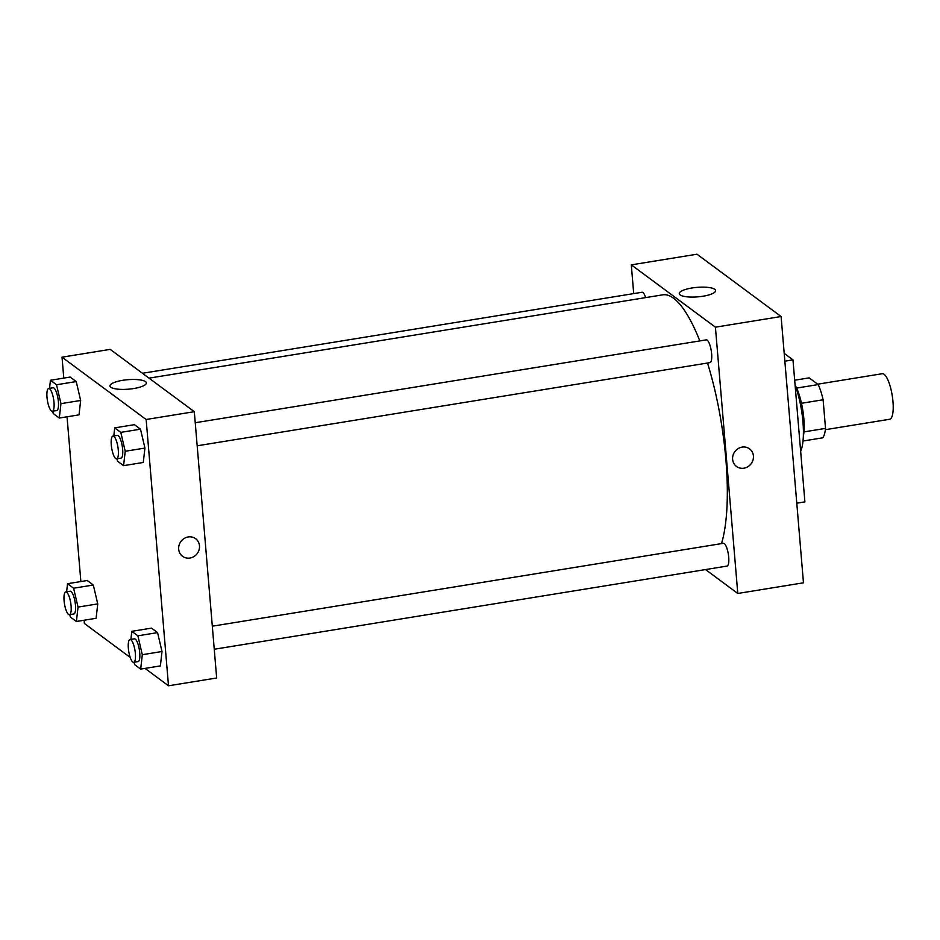 <?xml version="1.0" encoding="UTF-8"?>
<svg xmlns="http://www.w3.org/2000/svg" width="940" height="940" viewBox="0 0 940 940"><rect width="100%" height="100%" fill="white"/><g stroke="black" fill="none" stroke-linecap="round" stroke-linejoin="round"><path stroke-width="1.41" d="M825.379 429.686L889.663 419.264A23.065 6.322 -99.2 0 0 892.213 395.481A23.065 6.322 -99.2 0 0 882.284 373.721L817.683 384.202M794.676 380.218L809.152 377.88L818.2 384.578A31.419 8.613 -99.2 0 1 823.123 399.77L825.52 428.405A31.419 8.613 -99.2 0 1 822.664 437.829L803.019 441.024M795.076 384.977A32.289 8.86 80.8 0 1 803.348 436.313M796.638 388.067L818.2 384.578M803.947 431.895L825.52 428.405M801.468 403.284L823.123 399.77M800.657 451.353A43.828 12.02 -99.2 0 0 795.087 385.071M796.779 503.194L804.899 501.878L792.972 359.856L784.195 353.358M784.853 361.171L792.972 359.856M803.465 582.812L781.105 316.522L696.986 254.211L781.105 316.522L803.465 582.812L737.783 593.469L705.517 569.57M645.674 297.604A11.539 3.161 -99.2 0 0 642.02 292.246L142.457 373.274M633.713 293.597L631.304 264.857L715.422 327.179L737.783 593.469M214.261 649.246L727.067 566.068A11.539 3.161 -99.2 0 0 728.336 554.177A11.539 3.161 -99.2 0 0 723.365 543.308L212.322 626.193M197.177 445.795L709.982 362.629A11.539 3.161 -99.2 0 0 711.251 350.738A11.539 3.161 -99.2 0 0 706.281 339.857L195.238 422.741M721.497 543.614A136.089 37.318 -99.2 0 0 707.526 363.028M699.818 340.903A136.089 37.318 -99.2 0 0 662.747 294.831L149.037 378.15M702.991 296.218A18.248 4.759 175.2 0 1 679.256 293.632A18.248 4.759 175.2 0 1 697.045 287.37A18.248 4.759 175.2 0 1 715.622 290.589A18.248 4.759 175.2 0 1 702.991 296.218M715.422 327.179L781.105 316.522M631.304 264.857L696.986 254.211M742.13 447.111A10.951 10.14 -53.5 0 1 749.544 448.85A10.951 10.14 -53.5 0 1 751.166 463.69A10.951 10.14 -53.5 0 1 736.502 466.463A10.951 10.14 -53.5 0 1 733.036 455.312A10.951 10.14 -53.5 0 1 742.13 447.111M736.502 466.463A10.951 10.14 126.5 0 0 751.166 463.69A10.951 10.14 126.5 0 0 749.544 448.85M63.779 378.103L62.028 357.188L110.192 349.375L194.31 411.697L216.67 677.987L168.507 685.789L145.03 668.399M84.118 620.247L84.388 623.479L130.202 657.413M80.664 400.464L76.222 381.57L70.159 377.069L76.222 381.57L80.664 400.464L79.019 414.857L80.664 400.464L60.959 403.66L59.314 418.053L53.251 413.553L52.699 411.203M144.925 448.075L140.495 429.18L134.42 424.68L140.495 429.18L144.925 448.075L143.291 462.468L144.925 448.075L125.22 451.271L123.587 465.664L117.512 461.164L116.96 458.802M162.009 651.514L157.579 632.62L151.505 628.132L157.579 632.62L162.009 651.514L160.376 665.908L162.009 651.514L142.304 654.71L140.671 669.104L134.596 664.604L134.044 662.254M80.864 581.555L67.034 416.796M62.028 357.188L146.147 419.498L168.507 685.789M93.307 585.021L87.244 580.52L93.307 585.021L97.748 603.903L93.307 585.021L73.602 588.217L78.044 607.099L76.398 621.493L70.335 617.004L69.772 614.643M96.103 618.297L97.748 603.903L96.103 618.297L76.398 621.493M122.623 380.336A18.248 4.759 175.2 0 1 146.358 382.909A18.248 4.759 175.2 0 1 128.569 389.172A18.248 4.759 175.2 0 1 109.992 385.964A18.248 4.759 175.2 0 1 122.623 380.336M146.147 419.498L194.31 411.697M182.548 556.304A10.951 10.14 126.5 0 0 193.993 556.515A10.951 10.14 126.5 0 0 199.48 545.811A10.951 10.14 -53.5 0 1 193.993 556.515A10.951 10.14 -53.5 0 1 182.548 556.304A10.951 10.14 -53.5 0 1 180.927 541.464A10.951 10.14 -53.5 0 1 195.602 538.691A10.951 10.14 -53.5 0 1 199.48 545.811A10.951 10.14 126.5 0 0 195.591 538.691M49.526 388.349L50.454 380.265L56.518 384.765L60.959 403.66M52.346 411.25L56.729 410.545A11.539 3.161 -99.2 0 0 58.01 398.654A11.539 3.161 -99.2 0 0 53.04 387.774L48.657 388.49A11.539 3.161 -99.2 0 0 47 397.279A11.539 3.161 -99.2 0 0 52.346 411.25A11.539 3.161 -99.2 0 0 53.627 399.359A11.539 3.161 -99.2 0 0 48.657 388.49M59.314 418.053L79.019 414.857M50.454 380.265L70.159 377.069M56.518 384.765L76.222 381.57M113.799 435.948L114.715 427.876L120.79 432.377L125.22 451.271M116.619 458.861L121.002 458.156A11.539 3.161 -99.2 0 0 122.271 446.265A11.539 3.161 -99.2 0 0 117.3 435.385L112.929 436.089A11.539 3.161 -99.2 0 0 111.273 444.879A11.539 3.161 -99.2 0 0 116.619 458.861A11.539 3.161 -99.2 0 0 117.9 446.97A11.539 3.161 -99.2 0 0 112.929 436.089M123.587 465.664L143.291 462.468M114.715 427.876L134.42 424.68M120.79 432.377L140.495 429.18M66.611 591.789L67.539 583.716L73.602 588.217M69.431 614.701L73.814 613.985A11.539 3.161 -99.2 0 0 75.094 602.105A11.539 3.161 -99.2 0 0 70.124 591.225L65.741 591.93A11.539 3.161 -99.2 0 0 64.085 600.719A11.539 3.161 -99.2 0 0 69.431 614.701A11.539 3.161 -99.2 0 0 70.712 602.81A11.539 3.161 -99.2 0 0 65.741 591.93M78.044 607.099L97.748 603.903M67.539 583.716L87.244 580.52M130.883 639.4L131.8 631.327L137.875 635.816L142.304 654.71M133.703 662.312L138.086 661.596A11.539 3.161 -99.2 0 0 139.355 649.705A11.539 3.161 -99.2 0 0 134.385 638.836L130.014 639.541A11.539 3.161 -99.2 0 0 128.357 648.33A11.539 3.161 -99.2 0 0 133.703 662.312A11.539 3.161 -99.2 0 0 134.984 650.421A11.539 3.161 -99.2 0 0 130.014 639.541M140.671 669.104L160.376 665.908M131.8 631.327L151.505 628.132M137.875 635.816L157.579 632.62"/></g></svg>
